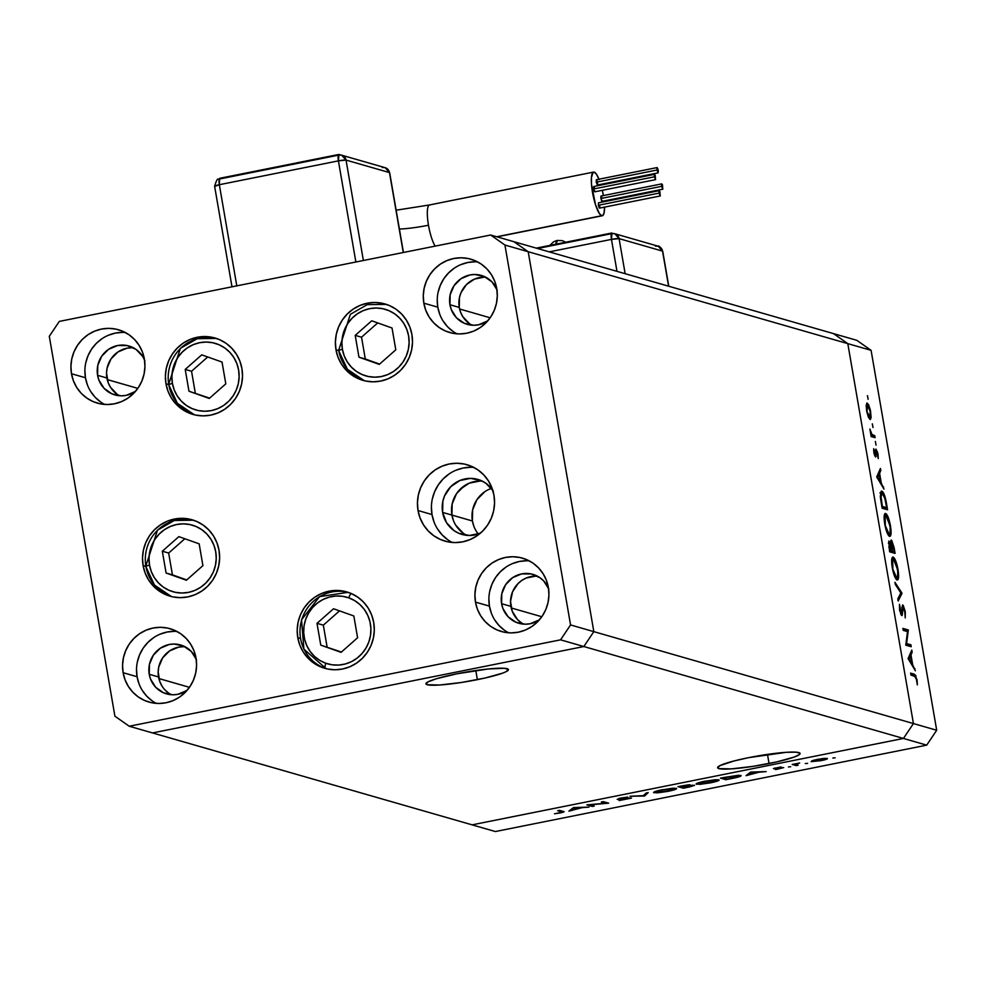 <?xml version="1.0" encoding="UTF-8"?>
<svg xmlns="http://www.w3.org/2000/svg" width="986" height="986" viewBox="0 0 986 986"><rect width="100%" height="100%" fill="white"/><g stroke="black" fill="none" stroke-linecap="round" stroke-linejoin="round"><path stroke-width="1.48" d="M158.869 678.528L189.448 687.328L158.869 678.528M511.216 607.955L541.807 616.743L511.216 607.955M459.587 308.988L490.165 317.788L459.587 308.988M107.227 379.573L137.806 388.373L107.227 379.573M489.672 489.081L491.41 488.415A28.631 27.694 -74 0 0 472.417 520.978L451.933 515.086L452.167 503.945L456.518 493.666L464.332 485.815L469.188 483.189L479.862 481.057L469.188 483.189L460.055 489.352L456.518 493.666L452.167 503.945L451.933 515.086A28.631 27.694 -74 0 0 466.822 535.361A28.631 27.694 106 0 1 451.933 515.086L472.417 520.978A28.631 27.694 -74 0 0 478.296 534.018L476.349 531.281M477.384 679.65A41.856 4.757 -9.8 0 1 425.927 683.84A41.856 4.757 -9.8 0 1 456.974 673.783L436.478 678.725L428.269 681.745L425.977 684.001L427.209 684.728L439.608 685.011L461.312 682.497L484.989 678.035L502.663 673.13L506.089 671.688L508.382 669.432L504.388 668.286L488.23 668.976L456.974 673.783A41.856 4.757 -9.8 0 1 508.431 669.593A41.856 4.757 -9.8 0 1 477.384 679.65L475.807 670.529L477.384 679.65M769.055 763.534A41.856 4.757 -9.8 0 1 717.598 767.724A41.856 4.757 -9.8 0 1 748.645 757.655L734.126 760.945L719.94 765.629L717.66 767.872L718.88 768.599L731.292 768.883L752.984 766.368L776.66 761.919L794.334 757.014L799.695 754.327L800.053 753.316L796.072 752.17L786.421 752.306L748.645 757.655A41.856 4.757 -9.8 0 1 800.102 753.477A41.856 4.757 -9.8 0 1 769.055 763.534L767.49 754.401L769.055 763.534M472.097 824.851L152.497 732.931L583.835 646.533L903.435 738.452L472.097 824.851L495.366 831.543L926.704 745.145L903.435 738.452L472.097 824.851L152.497 732.931L583.835 646.533L152.497 732.931L129.228 726.238L560.553 639.84L570.561 624.951L504.931 245.033L490.634 235.013L59.296 321.411L49.3 336.3L114.918 716.218L129.228 726.238L114.918 716.218L49.3 336.3L59.296 321.411L490.634 235.013L513.903 241.706L528.2 251.726L593.831 631.644L583.835 646.533L903.435 738.452L913.43 723.564L903.435 738.452L472.097 824.851L903.435 738.452L926.704 745.145L495.366 831.543L472.097 824.851M451.933 515.086L453.4 520.448L451.933 515.086A28.631 27.694 106 0 1 482.4 481.18A28.631 27.694 -74 0 0 451.933 515.086L442.628 512.412L451.933 515.086M455.865 525.39L463.358 533.303L455.865 525.39M833.503 333.613L847.8 343.633L913.43 723.564L593.831 631.644L583.835 646.533L593.831 631.644L913.43 723.564L847.8 343.633L528.2 251.726L593.831 631.644L528.2 251.726L847.8 343.633L833.503 333.613L513.903 241.706L528.2 251.726L513.903 241.706L490.634 235.013L504.931 245.033L528.2 251.726L513.903 241.706L856.772 340.306L871.082 350.326L847.8 343.633L913.43 723.564L936.7 730.256L871.082 350.326L936.7 730.256L926.704 745.145L936.7 730.256L913.43 723.564L903.435 738.452L913.43 723.564L847.8 343.633L871.082 350.326L856.772 340.306L833.503 333.613L847.8 343.633L833.503 333.613M484.816 491.706L476.99 499.557L472.639 509.836L472.417 520.978L473.884 526.339M906.615 643.55L910.879 644.782L911.212 646.73L905.789 645.177L907.502 631.595L903.225 630.362L902.893 628.402L908.316 629.968L906.615 643.55L908.316 629.968L902.893 628.402L903.225 630.362L907.502 631.595L905.789 645.177L911.212 646.73L910.879 644.782L907.909 645.781L910.879 644.782L906.615 643.55M902.745 604.997L901.389 613.637L900.575 613.797L901.389 613.637L899.639 610.334L899.466 604.319L899.552 609.853L901.746 615.597L902.363 614.611L901.068 614.87L902.363 614.611L902.486 611.258L901.87 611.382L902.671 607.573L901.919 607.721L903.077 606.945L904.729 611.48L905.247 617.926L905.284 611.64L903.225 605.392L905.284 611.64L905.247 617.926L904.729 611.48L903.324 607.142L902.054 615.51L899.75 610.889L899.466 604.319L901.389 613.637L902.584 604.997M901.943 593.079L898.16 601.016L897.802 598.921L900.822 592.882L895.288 584.39L894.931 582.295L901.943 593.079L894.931 582.295L895.288 584.39L900.822 592.882L897.802 598.921L898.16 601.016L901.993 593.362L900.428 593.671L901.943 593.079M893.143 557.078L892.466 557.213L893.143 557.078C891.492 557.213 891.208 560.8 892.305 567.862C893.673 574.863 895.288 578.918 897.137 580.002C898.751 579.842 899.035 576.28 897.975 569.329L898.086 579.472L896.545 579.645L894.536 576.181L891.825 564.522L891.689 559.863L892.613 557.115L895.411 560.159L897.975 569.329C896.607 562.279 895.005 558.199 893.143 557.078L892.786 557.065M885.613 513.484L884.935 513.62L885.613 513.484C883.961 513.62 883.678 517.206 884.775 524.256C886.143 531.269 887.757 535.312 889.606 536.409C891.221 536.236 891.504 532.674 890.444 525.723L890.555 535.879L889.015 536.039L887.006 532.576L884.294 520.916L884.159 516.27L885.083 513.521L886.525 514.174L887.881 516.565L890.444 525.723C889.076 518.685 887.474 514.606 885.613 513.484L885.255 513.46M883.986 489.118L876.727 476.928L880.424 468.436L880.781 470.556L879.598 473.28L881.311 483.165L883.986 489.118L881.311 483.165L879.598 473.28L880.781 470.556L880.424 468.436L876.727 476.928L883.986 489.118M867.483 395.657L868.111 399.293L867.421 395.657M870.096 419.518L870.712 411.852L866.768 403.126L866.608 410.669L868.309 416.93L870.096 419.518L868.309 416.93L866.756 411.519L866.164 405.369L867.064 403.003L868.629 404.728L870.404 410.225L871.131 417.534L870.342 419.531M872.363 423.881L872.992 427.517L872.302 423.881M874.767 435.738L875.112 437.685L871.143 436.551L869.898 429.021L871.834 434.382L874.767 435.738L872.018 434.604L869.898 429.021L871.143 436.551L875.112 437.685L874.767 435.738L871.735 436.342L874.767 435.738M875.395 441.494L876.024 445.13L875.334 441.494M875.593 456.949L874.003 453.437L873.707 448.704L875.124 454.916L875.765 449.209L877.626 452.303L878.255 458.515L876.418 451.083L875.593 456.949L876.418 451.083L878.255 458.515L878.008 454.115L876.061 449.123L875.235 454.99L873.707 448.704L873.855 452.623L875.593 456.949L876.073 456.395L875.149 456.58L876.073 456.395M881.829 491.151L880.375 496.969L882.137 508.234L887.56 509.799L886.402 503.033C885.169 496.02 883.641 492.063 881.829 491.151L881.053 491.299L883.025 492.162L884.972 496.574L887.56 509.799L882.137 508.234L880.313 496.229L881.41 491.114M891.332 540.094L890.666 543.89L888.768 541.104L889.668 551.827L895.091 553.392L894.08 547.501L895.091 553.392L889.668 551.827L888.793 541.08L890.666 543.89L890.765 540.525L891.677 540.316L894.08 547.501L891.147 540.082M915.365 670.776L908.106 658.586L911.791 650.094L912.161 652.214L910.978 654.938L912.691 664.823L915.365 670.776L912.691 664.823L910.978 654.938L912.161 652.214L911.791 650.094L908.106 658.586L915.365 670.776M916.487 679.539L915.513 676.679L910.953 675.077L910.608 673.118L915.698 675.262L917.337 684.888L917.066 679.81L914.281 674.178L910.608 673.118L910.953 675.077L914.564 676.113L916.487 679.539M589.948 804.835L594.213 806.067L592.303 806.449L586.88 804.884L605.601 803.22L601.324 801.988L603.235 801.606L608.658 803.171L589.948 804.835L608.658 803.171L603.235 801.606L601.324 801.988L605.601 803.22L586.88 804.884L592.303 806.449L594.213 806.067L589.948 804.835M619.06 798.98L627.725 797.082L617.174 799.363L629.401 798.364L619.06 800.57L631.496 798.093L619.06 800.57L629.512 798.438L617.47 799.412L620.169 798.155L627.725 797.082L619.06 798.98L631.323 797.982L618.888 798.463M644.647 795.961L629.943 796.257L643.353 795.653L646.163 793.003L648.209 792.596L644.647 795.961L648.209 792.596L646.163 793.003L643.353 795.653L629.943 796.257L644.376 796.022L644.425 794.654L644.647 795.961M667.99 791.351L657.403 792.867L653.57 792.485L659.979 790.193L672.809 788.208L676.569 788.775L667.99 791.351C674.658 789.946 677.419 788.923 676.273 788.295L662.111 789.749C655.505 791.154 652.781 792.165 653.952 792.781L653.841 792.165L653.952 792.781L667.99 791.351M710.512 782.835L699.937 784.351L696.091 783.969L702.513 781.676L715.343 779.692L719.102 780.259L710.512 782.835C717.179 781.417 719.94 780.407 718.806 779.778L704.633 781.232C698.026 782.637 695.303 783.648 696.473 784.264L696.362 783.636L696.473 784.264L710.512 782.835M746.057 775.649L750.703 772.063L766.221 771.607L759.269 772.149L746.057 775.649L759.269 772.149L766.221 771.607L750.703 772.063L746.057 775.649M835.13 757.84L832.85 758.037L835.13 757.84M811.145 761.648L814.042 760.144L822.94 758.517L827.39 758.493L824.814 759.799L811.145 761.648L821.227 760.625C826.034 759.614 828.03 758.875 827.217 758.431L817.123 759.442L811.145 761.648L811.86 760.822M807.596 763.361L805.315 763.546L807.596 763.361M798.118 765.222L796.207 765.604L792.239 764.458L799.671 763.004L795.788 764.298L798.118 765.222L795.764 764.372L799.671 763.004L792.239 764.458L796.207 765.604L796.035 764.581L796.207 765.604L798.118 765.222M790.698 766.738L788.418 766.935L790.698 766.738M781.799 767.971L775.304 769.561L783.685 767.589L775.477 768.279L781.011 766.948L773.431 768.562L781.011 766.948L775.477 768.279L783.685 767.589L776.426 769.45L781.799 767.971L773.591 768.673L781.799 767.601M740.683 775.44L738.366 777.03L725.881 779.692L720.446 778.127L739.167 775.255L720.446 778.127L725.881 779.692L732.475 778.373C739.29 776.993 742.027 776.019 740.683 775.44L741.115 775.711M689.103 787.062L683.36 788.208L677.924 786.643L689.732 784.782L690.336 785.066L688.869 785.669L694.551 785.374L689.103 787.062L694.354 785.25L688.869 785.669L690.175 784.844L677.924 786.643L683.36 788.208L683.187 787.222L683.36 788.208L689.103 787.062M568.86 811.145L573.519 807.559L589.036 807.103L582.073 807.645L568.86 811.145L582.073 807.645L589.036 807.103L573.519 807.559L568.86 811.145M561.317 811.761L559.777 812.76L561.872 811.983L557.706 810.726L559.617 810.344L563.881 811.909L554.477 813.783L560.233 812.945C563.93 812.107 564.953 811.601 563.277 811.404L557.706 810.726L561.317 811.761L561.145 810.788L561.921 812.045L561.737 810.96M813.056 761.266L821.905 760.243L825.319 758.813L820.734 760.489L813.056 761.266L817.567 759.356L825.233 758.333L825.516 758.949L825.418 758.333M774.786 767.971L774.91 768.71L774.786 767.971M749.446 773.036L749.631 774.084L749.446 773.036M747.955 774.183L748.14 775.23L747.955 774.183M751.887 772.346L757.704 772.198L750.112 773.714L749.927 772.667L750.112 773.714L751.825 771.989L750.112 773.714L757.704 772.198L751.887 772.346M725.708 778.706L725.881 779.692L725.708 778.706M738.773 775.822L722.911 777.905L727.237 779.15L722.874 777.646L738.674 775.255L739.106 776.031L735.618 777.399L727.237 779.15L737.516 776.882L739.118 776.056L738.97 775.255M716.896 780.16L704.842 781.454L698.384 783.882C697.509 783.365 699.813 782.527 705.286 781.368L716.896 780.16C717.771 780.69 715.429 781.528 709.883 782.687L698.384 783.882L697.94 782.933M688.721 784.794L688.869 785.669L688.721 784.794M688.277 785.238L680.389 786.421L682.127 786.927L688.277 785.238L682.127 786.927L680.34 786.162L688.302 784.831M692.443 785.632L683.902 786.569L692.369 785.226L684.703 787.666L682.645 786.828L684.703 787.666L691.889 786.076L692.468 785.213M674.362 788.677L662.765 789.885L655.85 792.399C654.987 791.881 657.28 791.043 662.765 789.885L674.362 788.677C675.237 789.207 672.908 790.045 667.362 791.203L655.85 792.399L655.419 791.45M592.142 805.463L592.303 806.449L592.142 805.463M605.429 802.234L605.601 803.22L605.429 802.234M572.262 808.532L572.435 809.58L572.262 808.532M570.758 809.679L570.943 810.726L570.758 809.679M574.69 807.842L580.52 807.682L572.915 809.21L572.73 808.163L572.915 809.21L574.628 807.485L572.915 809.21L580.52 807.682L574.69 807.842M563.992 811.761L563.277 811.404M825.319 758.813L818.22 759.466L812.858 761.155L812.735 760.514M698.384 783.882L712.471 782.132L716.649 780.85L717.068 779.63M655.85 792.399L669.938 790.649L674.116 789.367L674.547 788.147M867.088 410.817L867.581 404.987L870.219 411.717L869.763 417.559L868.691 417.781L869.763 417.559L866.645 410.903L870.046 417.534L870.416 412.937L869.011 407.119L867.914 405.184L867.064 405.271L867.088 410.817M868.703 417.817L869.763 417.559M871.377 434.74L872.018 434.604L871.377 434.74M871.02 435.837L873.436 435.344L871.02 435.837M871.069 436.157L871.797 436.736L871.069 436.157M873.633 450.257L874.286 450.134L873.633 450.257M874.471 455.138L875.297 454.99M879.376 470.84L880.781 470.556L879.376 470.84M878.193 473.563L879.598 473.28L878.193 473.563M880.486 483.325L881.311 483.165L880.486 483.325M882.79 487.146L883.616 486.973L882.79 487.146M877.811 477.397L879.229 474.155L877.811 474.439L879.229 474.155L880.572 481.944L879.746 482.105L880.572 481.944L877.811 477.397L876.985 477.557L877.811 477.397L880.572 481.944L879.229 474.155L877.811 477.397M884.146 508.184L884.257 508.838L884.146 508.184M880.646 493.875L879.98 492.778M883.629 508.283L882.063 507.839L886.673 507.679L881.841 506.533L880.523 498.361L882.162 493.099L885.021 498.904L886.673 507.679L883.629 508.283M880.338 493.382L882.162 493.099L880.954 495.896L882.347 506.434L886.673 507.679L884.701 497.696L882.162 493.099M885.305 524.33C884.43 518.599 884.639 515.629 885.958 515.444L889.902 525.649C890.777 531.318 890.568 534.264 889.261 534.449L888.016 534.695L889.261 534.449L884.799 524.429L887.967 533.032L889.15 534.412L890.025 534.005L890.185 527.461L888.09 518.71L886.439 515.74L885.182 515.888L885.305 524.33M884.22 515.715L885.958 515.444M888.053 534.769L889.261 534.449M891.677 551.778L891.788 552.443L891.677 551.778M891.159 551.889L889.594 551.433L894.203 551.273L891.159 551.889M888.386 543.175L889.323 542.99L889.877 550.028L888.916 547.476L889.421 543.003L891.627 550.533L889.508 550.952L891.627 550.533L889.372 550.139L891.627 550.533L889.421 543.003M889.236 543.039L888.386 543.212M891.467 542.09L890.58 542.263L891.566 542.041L892.182 550.693L891.443 549.498L891.319 545.332L890.629 545.48L891.319 545.332L891.664 542.053L894.203 551.273L889.557 551.223L894.203 551.273L891.664 542.053M892.835 567.924C891.96 562.193 892.17 559.235 893.489 559.037L897.433 569.242C898.308 574.924 898.098 577.858 896.792 578.055L895.547 578.301L896.792 578.055L892.33 568.022L895.498 576.637L896.681 578.006L897.556 577.599L897.716 571.054L895.621 562.303L893.969 559.333L892.712 559.493L892.835 567.924M891.751 559.308L893.489 559.037M895.584 578.363L896.792 578.055M902.905 606.982L901.956 607.166M902.671 607.573L903.077 606.945M901.746 615.597L902.363 614.611M900.588 613.822L901.389 613.637M903.164 629.968L908.316 629.968L905.345 630.978L903.164 629.968M905.456 631.003L908.402 630.411L905.456 631.003M905.715 644.782L907.847 645.386L905.715 644.782M910.744 652.498L912.161 652.214L910.744 652.498M909.56 655.222L910.978 654.938L909.56 655.222M911.865 664.983L912.691 664.823L911.865 664.983M914.17 668.804L914.996 668.631L914.17 668.804M909.191 659.055L910.596 655.813L909.191 656.097L910.596 655.813L911.951 663.603L911.126 663.763L911.951 663.603L909.191 659.055L908.365 659.215L909.191 659.055L911.951 663.603L910.596 655.813L909.191 659.055M912.457 675.57L910.879 674.683L914.281 674.178L911.249 674.781L912.407 675.496M396.15 210.203L429.539 204.952A22.271 5.053 78.7 0 0 428.479 225.227A22.271 5.053 78.7 0 0 435.171 246.118A22.271 5.053 -101.3 0 1 428.479 225.227A28.631 3.254 -9.8 0 1 399.392 229.035A28.631 3.254 170.2 0 0 428.479 225.227A22.271 5.053 -101.3 0 1 429.477 204.965A22.271 5.053 -101.3 0 1 430.142 204.989M657.095 167.571L596.345 179.735L596.21 182.2L656.972 170.036L657.095 167.571L658.291 170.405L658.155 172.87L656.972 170.036L596.21 182.2L596.419 179.735M654.531 174.337L593.782 186.502L593.658 188.967L654.408 176.802L654.531 174.337L655.604 179.637L654.408 176.802L593.658 188.967L593.646 186.637L594.459 187.414M659.227 190.655L598.477 202.82L598.342 205.285L659.092 193.108L659.227 190.655L660.287 195.955L659.092 193.108L598.342 205.285L598.551 202.82M661.779 183.877L601.029 196.054L600.905 198.506L661.655 186.342L661.779 183.877L662.838 189.189L661.655 186.342L600.905 198.506L600.881 196.177L601.707 196.966M599.118 179.625L596.542 174.386L594.176 172.131L593.19 172.242L591.44 177.406L591.477 184.148L595.519 204.743L599.34 213.469L601.707 215.724L496.71 236.763L602.692 215.614L604.085 212.927L604.541 207.122A22.271 5.053 -101.3 0 1 602.31 215.761A22.271 5.053 -101.3 0 1 601.707 215.724A22.271 5.053 -101.3 0 1 592.734 193.638A22.271 5.053 -101.3 0 1 593.56 172.094A22.271 5.053 -101.3 0 1 594.176 172.131A22.271 5.053 -101.3 0 1 598.958 179.218M600.757 184.37A22.271 5.053 -101.3 0 1 600.967 185.072L600.757 184.37M602.323 190.31A22.271 5.053 -101.3 0 1 603.383 195.573L602.323 190.31M604.147 200.947A22.271 5.053 -101.3 0 1 604.221 201.662L604.147 200.947M595.1 191.161L594.484 191.53L593.658 188.967L594.841 191.814L655.604 179.637M602.347 200.713L601.731 201.07L600.905 198.506L602.089 201.354L662.838 189.189M599.661 205.655L599.784 206.653M599.796 207.479L599.168 207.849L598.342 205.285L599.537 208.12L660.287 195.955M597.528 182.583L597.664 184.394M597.553 184.912L596.21 182.2L597.405 185.035L658.155 172.87M596.703 180.019L597.306 181.547M338.555 155.147L219.816 178.934A6.36 1.442 78.7 0 0 219.644 178.922A6.36 1.442 78.7 0 0 219.336 184.715L236.8 285.854L219.336 184.715L338.408 160.866L355.872 262.005L338.408 160.866L346.037 160.089L363.378 260.501L346.037 160.089L389.47 172.587L346.037 160.089A6.36 0.727 170.2 0 0 338.408 160.866A6.36 1.442 -101.3 0 1 338.716 155.073A6.36 1.442 -101.3 0 1 338.888 155.085A6.36 6.15 106 0 1 346.037 160.089L341.723 155.196L338.716 155.073L341.723 155.196L385.156 167.694A6.36 6.15 106 0 1 389.47 172.587L403.274 252.502L389.47 172.587A6.36 6.15 -74 0 0 385.156 167.694A6.36 6.15 106 0 0 382.321 167.571M661.655 186.342L662.765 189.176L662.456 184.789L661.643 184.012L661.655 186.342M659.092 193.108L660.213 195.943L659.893 191.567L659.079 190.779L659.092 193.108M654.408 176.802L655.53 179.637L655.209 175.249L654.396 174.473L654.408 176.802M656.972 170.036L658.081 172.87L657.773 168.483L656.947 167.706L656.972 170.036M389.532 172.907A6.36 0.727 170.2 0 0 389.667 172.723A6.36 0.727 170.2 0 0 389.47 172.587A6.36 0.727 -9.8 0 1 389.667 172.723L403.447 252.478M338.888 155.085L338.408 160.866L219.336 184.715A6.36 0.727 170.2 0 0 214.615 186.243L231.993 286.815M214.763 186.046L214.615 186.243C218.276 174.066 218.559 181.523 219.644 178.922L219.336 184.715L214.812 186.379M219.705 178.306L338.777 154.457L340.589 154.975L338.777 154.457L219.705 178.306M557.423 240.473L555.993 244.171A11.265 2.551 -101.3 0 1 557.115 240.448A11.265 2.551 -101.3 0 1 557.423 240.473M611.936 233.608A6.36 6.15 106 0 1 619.085 238.624L614.771 233.719L611.936 233.608L611.468 239.388L619.085 238.624L625.149 273.689L619.085 238.624A6.36 0.727 170.2 0 0 611.468 239.388L549.227 251.861L611.468 239.388L616.977 271.347L611.468 239.388A6.36 1.442 -101.3 0 1 611.764 233.596A6.36 1.442 -101.3 0 1 611.936 233.608L537.481 248.484M619.085 238.624L662.53 251.11L668.594 286.186L662.728 251.245A6.36 0.727 170.2 0 0 662.53 251.11A6.36 6.15 -74 0 0 658.217 246.217L662.53 251.11L619.085 238.624M611.603 233.67L537.567 248.509M662.592 251.442A6.36 0.727 170.2 0 0 662.728 251.245L668.767 286.236M655.382 246.106L658.217 246.217C658.821 245.452 660.324 247.141 662.728 251.245M611.936 233.571L613.637 233.509L611.936 233.571M536.248 248.127L611.838 232.992L536.248 248.127M342.389 349.229A34.67 33.536 106 0 1 369.639 308.655A34.67 33.536 106 0 1 408.611 335.967L409.116 342.709L408.327 349.463L406.281 355.934L403.052 361.911L398.763 367.137L393.587 371.414L387.708 374.594L381.36 376.541L374.791 377.182L368.246 376.492L361.985 374.507L356.229 371.291L351.226 366.965L347.158 361.714L344.176 355.724L342.389 349.229L341.883 342.475L342.672 335.733L344.718 329.25L347.947 323.285L352.224 318.059L357.413 313.77L363.292 310.602L369.639 308.655L376.208 308.014L382.753 308.692L389.014 310.689L394.77 313.905L399.774 318.219L403.841 323.482L406.824 329.472L408.611 335.967A34.67 33.536 106 0 1 381.36 376.541A34.67 33.536 106 0 1 342.389 349.229L338.617 350.437L342.389 349.229M386.327 304.366L367.162 304.662L350.375 314.324L338.617 350.449L347.368 369.257L364.364 380.732A39.76 38.454 106 0 1 338.765 350.56L338.765 350.56A39.76 38.454 -74 0 0 351.768 373.62M355.206 335.388L358.966 357.178L379.265 364.389L395.793 349.808L392.034 328.005L371.734 320.795L355.206 335.388L361.529 337.2L365.301 359.003L379.61 364.093L358.966 357.178L365.301 359.003L361.529 337.2L355.206 335.388L371.734 320.795L392.034 328.005L395.793 349.808L379.265 364.389L358.966 357.178L355.206 335.388M377.712 322.927L361.529 337.2L377.712 322.927M168.779 384.614A39.76 38.454 106 0 1 216.328 338.42L197.175 338.716L180.376 348.366L168.618 384.503L177.369 403.299L194.365 414.786A39.76 38.454 106 0 1 168.779 384.614L172.39 383.283A34.67 33.536 106 0 1 199.64 342.697A34.67 33.536 106 0 1 238.612 370.009L239.117 376.763L238.341 383.505L236.295 389.988L233.066 395.953L228.777 401.191L223.588 405.468L217.709 408.648L211.374 410.595L204.792 411.236L198.248 410.546L191.987 408.549L186.243 405.332L181.227 401.019L177.16 395.768L174.177 389.778L172.39 383.283L171.884 376.529L172.673 369.787L174.719 363.304L177.948 357.339L182.237 352.113L187.414 347.824L193.293 344.644L199.64 342.697L206.21 342.056L212.754 342.746L219.028 344.743L224.771 347.959L229.775 352.273L233.855 357.524L236.837 363.514L238.612 370.009A34.67 33.536 106 0 1 211.374 410.595A34.67 33.536 106 0 1 172.39 383.283L168.779 384.614A39.76 38.454 -74 0 0 181.769 407.674M225.806 383.862L222.035 362.059L201.736 354.849L185.208 369.43L188.979 391.232L209.266 398.443L225.806 383.862L209.266 398.443L188.979 391.232L209.611 398.134L188.979 391.232L185.208 369.43L191.543 371.254L195.302 393.057L191.543 371.254L185.208 369.43L201.736 354.849L222.035 362.059L225.806 383.862M207.726 356.969L191.543 371.254L207.726 356.969M149.515 565.064A34.67 33.536 106 0 1 176.765 524.49A34.67 33.536 106 0 1 215.737 551.803L216.242 558.557L215.453 565.298L213.407 571.781L210.178 577.747L205.889 582.972L200.713 587.249L194.834 590.429L188.486 592.376L181.917 593.017L175.372 592.327L169.099 590.343L163.356 587.126L158.352 582.8L154.272 577.549L151.289 571.56L149.515 565.064L149.009 558.31L149.786 551.568L151.832 545.085L155.061 539.12L159.35 533.894L164.539 529.605L170.418 526.438L176.765 524.49L183.334 523.849L189.879 524.54L196.14 526.524L201.883 529.741L206.9 534.055L210.967 539.317L213.95 545.307L215.737 551.803A34.67 33.536 106 0 1 188.486 592.376A34.67 33.536 106 0 1 149.515 565.064L145.743 566.284L149.515 565.064M145.891 566.395L145.891 566.395A39.76 38.454 106 0 1 193.453 520.201L174.288 520.497L157.501 530.16L145.743 566.284L154.482 585.092L171.478 596.567A39.76 38.454 106 0 1 145.891 566.395A39.76 38.454 -74 0 0 158.894 589.455M162.32 551.223L166.092 573.026L186.391 580.236L202.919 565.644L199.16 543.841L178.86 536.63L162.32 551.223L168.655 553.047L172.427 574.838L186.736 579.928L166.092 573.026L172.427 574.838L168.655 553.047L162.32 551.223L178.86 536.63L199.16 543.841L202.919 565.644L186.391 580.236L166.092 573.026L162.32 551.223M184.838 538.763L168.655 553.047L184.838 538.763M351.25 593.51L357.844 597.196L363.587 602.15L368.259 608.177L371.673 615.054L373.719 622.499A39.76 38.454 106 0 1 324.764 668.311A39.76 38.454 106 0 1 297.784 637.708L297.193 629.968L298.092 622.24L300.447 614.796L304.144 607.955L309.062 601.965L315.002 597.048L321.744 593.412L329.028 591.181L336.559 590.441L344.065 591.23L351.25 593.51A5.09 1.294 109.6 0 0 348.773 597.836A34.67 33.536 106 0 1 368.9 641.775A34.67 33.536 106 0 1 325.824 663.258L319.883 660.447L314.596 656.479L310.196 651.512L306.831 645.744L304.649 639.384L303.713 632.692L304.058 625.925L305.697 619.319L308.544 613.156L312.488 607.659L317.393 603.038L323.063 599.476L329.287 597.109L335.807 596.037L342.389 596.271L348.773 597.836L354.726 600.659L360.001 604.628L364.401 609.595L367.766 615.363L369.96 621.71L370.896 628.402L370.539 635.181L368.9 641.775L366.052 647.95L362.108 653.447L357.203 658.056L351.534 661.618L345.31 663.985L338.79 665.069L332.208 664.823L325.824 663.258A5.09 1.294 109.6 0 0 325.355 668.409A5.09 1.294 -70.4 0 1 325.824 663.258A34.67 33.536 106 0 1 305.697 619.319A34.67 33.536 106 0 1 348.773 597.836A5.09 1.294 -70.4 0 1 350.437 594.398M325.38 668.422A39.76 38.454 106 0 1 301.704 619.861A39.76 38.454 106 0 1 348.12 592.327L319.587 596.616L301.543 619.824L303.885 649.133L326.156 668.693A39.76 38.454 106 0 1 325.38 668.422M320.77 645.14L341.07 652.35L357.598 637.757L353.826 615.967L333.539 608.756L316.999 623.337L320.77 645.14L341.415 652.042L320.77 645.14L316.999 623.337L333.539 608.756L353.826 615.967L357.598 637.757L341.07 652.35L320.77 645.14M339.517 610.876L323.334 625.161L316.999 623.337L323.334 625.161L327.093 646.964L323.334 625.161L339.517 610.876M492.729 490.178A28.631 27.694 106 0 0 477.877 479.418A28.631 27.694 106 0 0 442.628 512.412L446.559 522.716L454.053 530.628L458.798 533.278L469.373 535.484L480.355 533.216A28.631 27.694 106 0 1 462.052 534.449A28.631 27.694 106 0 1 442.628 512.412L442.85 501.27L444.538 495.921L450.75 486.677L459.883 480.515L470.544 478.37L481.131 480.589L485.864 483.239L493.37 491.151M241.927 368.591A39.76 38.454 106 0 1 192.96 414.416A39.76 38.454 106 0 1 165.981 383.8L168.631 384.565L165.981 383.8L165.401 376.06L166.301 368.333L168.643 360.901L172.353 354.048L177.27 348.058L183.211 343.153L189.953 339.504L197.225 337.274L204.768 336.534L212.273 337.323L219.459 339.603L226.053 343.301L231.784 348.255L236.455 354.282L239.881 361.147L241.927 368.591L242.507 376.332L241.607 384.072L239.265 391.504L235.555 398.344L230.638 404.346L224.697 409.252L217.955 412.9L210.671 415.131L203.141 415.858L195.635 415.069L188.449 412.789L181.855 409.104L176.124 404.149L171.453 398.122L168.027 391.257L165.981 383.8A39.76 38.454 106 0 1 214.948 337.988A39.76 38.454 106 0 1 241.927 368.591M411.914 334.55A39.76 38.454 106 0 1 362.959 380.362A39.76 38.454 106 0 1 335.98 349.759L338.629 350.511L335.98 349.759L335.4 342.019L336.3 334.279L338.642 326.847L342.339 320.006L347.257 314.004L353.21 309.099L359.952 305.45L367.223 303.22L374.766 302.492L382.26 303.281L389.458 305.561L396.039 309.247L401.783 314.201L406.454 320.228L409.88 327.093L411.914 334.55L412.493 342.29L411.606 350.018L409.252 357.45L405.554 364.302L400.636 370.292L394.696 375.198L387.954 378.846L380.67 381.077L373.139 381.816L365.633 381.027L358.448 378.735L351.854 375.05L346.111 370.095L341.439 364.068L338.025 357.203L335.98 349.759A39.76 38.454 106 0 1 384.934 303.934A39.76 38.454 106 0 1 411.914 334.55M473.773 467.401A39.76 38.454 -74 0 0 431.991 514.544L418.027 510.526A39.76 38.454 106 0 1 466.982 464.702A39.76 38.454 106 0 1 493.974 495.317L494.553 503.057L493.653 510.785L491.299 518.217L487.602 525.07L482.684 531.06L476.743 535.965L470.002 539.613L462.717 541.844L455.187 542.583L447.681 541.795L440.495 539.515L433.902 535.817L428.158 530.862L423.487 524.835L420.073 517.97L418.027 510.526L417.448 502.786L418.347 495.046L420.689 487.614L424.399 480.774L429.317 474.771L435.257 469.866L441.999 466.218L449.271 463.987L456.814 463.26L464.32 464.049L471.505 466.329L478.099 470.014L483.83 474.969L488.501 480.995L491.928 487.86L493.974 495.317A39.76 38.454 106 0 1 445.006 541.129A39.76 38.454 106 0 1 418.027 510.526L431.991 514.544A39.76 38.454 -74 0 0 452.192 542.448M297.784 637.708L300.422 638.472L297.784 637.708A39.76 38.454 106 0 1 346.739 591.896A39.76 38.454 106 0 1 373.719 622.499L374.298 630.239L373.398 637.979L371.056 645.411L367.347 652.251L362.429 658.241L356.488 663.159L349.747 666.795L342.475 669.026L334.932 669.765L327.426 668.976L320.24 666.696L313.659 663.011L307.915 658.056L303.244 652.029L299.818 645.152L297.784 637.708M219.04 550.385A39.76 38.454 106 0 1 170.085 596.197A39.76 38.454 106 0 1 143.106 565.594L145.755 566.358L143.106 565.594L142.514 557.854L143.414 550.114L145.768 542.682L149.465 535.842L154.383 529.852L160.324 524.934L167.065 521.286L174.349 519.055L181.88 518.328L189.386 519.117L196.571 521.397L203.165 525.082L208.909 530.037L213.58 536.064L216.994 542.929L219.04 550.385L219.619 558.125L218.719 565.853L216.378 573.285L212.68 580.138L207.763 586.128L201.81 591.045L195.068 594.681L187.796 596.912L180.253 597.652L172.747 596.863L165.562 594.583L158.98 590.885L153.237 585.943L148.566 579.916L145.139 573.039L143.106 565.594A39.76 38.454 106 0 1 192.06 519.77A39.76 38.454 106 0 1 219.04 550.385M84.882 370.317L85.449 377.749L71.485 373.743A38.171 36.926 106 0 1 118.48 329.755A38.171 36.926 106 0 1 144.387 359.138L144.942 366.57L144.079 373.99L141.824 381.126L138.274 387.695L133.554 393.451L127.847 398.171L121.377 401.659L114.388 403.804L107.154 404.519L99.943 403.755L93.041 401.561L86.719 398.024L81.209 393.266L76.723 387.486L73.445 380.892L71.485 373.743L70.918 366.311L71.781 358.879L74.036 351.743L77.598 345.174L82.319 339.418L88.013 334.71L94.483 331.21L101.472 329.065L108.706 328.363L115.917 329.114L122.819 331.308L129.141 334.846L134.651 339.603L139.137 345.396L142.428 351.99L144.387 359.138A38.171 36.926 106 0 1 97.38 403.126A38.171 36.926 106 0 1 71.485 373.743L85.449 377.749A38.171 36.926 -74 0 0 104.565 404.408M529.248 560.861A38.171 36.926 -74 0 0 489.438 606.131L475.474 602.113A38.171 36.926 106 0 1 522.481 558.138A38.171 36.926 106 0 1 548.376 587.508L548.931 594.94L548.068 602.372L545.825 609.508L542.263 616.077L537.543 621.833L531.836 626.541L525.365 630.042L518.377 632.186L511.142 632.889L503.945 632.137L497.043 629.943L490.72 626.406L485.211 621.648L480.724 615.856L477.434 609.262L475.474 602.113L474.919 594.681L475.782 587.262L478.037 580.125L481.587 573.556L486.308 567.8L492.014 563.08L498.485 559.592L505.473 557.447L512.708 556.745L519.918 557.497L526.807 559.691L533.13 563.228L538.652 567.985L543.126 573.766L546.417 580.36L548.376 587.508A38.171 36.926 106 0 1 501.381 631.496A38.171 36.926 106 0 1 475.474 602.113L489.438 606.131A38.171 36.926 -74 0 0 508.566 632.79M176.901 631.434A38.171 36.926 -74 0 0 137.079 676.716L123.114 672.698A38.171 36.926 106 0 1 170.122 628.711A38.171 36.926 106 0 1 196.017 658.093L196.584 665.525L195.721 672.945L193.466 680.081L189.904 686.65L185.183 692.406L179.477 697.127L173.006 700.627L166.03 702.759L158.795 703.474L151.585 702.71L144.683 700.516L138.36 696.979L132.851 692.221L128.365 686.441L125.074 679.847L123.114 672.698L122.56 665.267L123.423 657.835L125.678 650.698L129.228 644.129L133.948 638.373L139.655 633.665L146.125 630.165L153.113 628.02L160.348 627.318L167.558 628.07L174.448 630.264L180.783 633.801L186.292 638.558L190.779 644.351L194.057 650.945L196.017 658.093A38.171 36.926 106 0 1 149.022 702.081A38.171 36.926 106 0 1 123.114 672.698L137.079 676.716A38.171 36.926 -74 0 0 156.207 703.363M437.242 299.744L437.796 307.176L423.832 303.158A38.171 36.926 106 0 1 470.84 259.17A38.171 36.926 106 0 1 496.734 288.553L497.301 295.985L496.439 303.417L494.183 310.553L490.621 317.122L485.901 322.878L480.194 327.586L473.724 331.086L466.748 333.231L459.513 333.934L452.303 333.182L445.401 330.988L439.078 327.451L433.569 322.693L429.083 316.9L425.792 310.307L423.832 303.158L423.277 295.726L424.14 288.306L426.396 281.17L429.945 274.601L434.666 268.845L440.372 264.125L446.843 260.637L453.831 258.492L461.066 257.777L468.276 258.542L475.166 260.735L481.501 264.273L487.01 269.03L491.496 274.811L494.775 281.404L496.734 288.553A38.171 36.926 106 0 1 449.739 332.541A38.171 36.926 106 0 1 423.832 303.158L437.796 307.176A38.171 36.926 -74 0 0 456.925 333.835M485.802 277.239A25.451 24.613 -74 0 0 459.254 307.422L449.949 304.736L451.255 309.505L456.432 317.763L464.332 323.297L473.736 325.257L478.555 324.788L487.774 320.857A25.451 24.613 106 0 1 467.216 324.332A25.451 24.613 106 0 1 449.949 304.736L459.254 307.422A25.451 24.613 -74 0 0 472.011 325.195M185.085 646.767A25.451 24.613 -74 0 0 158.536 676.951L149.231 674.276L150.538 679.046L155.714 687.304L163.614 692.825L173.018 694.797L177.837 694.317L187.057 690.397A25.451 24.613 106 0 1 166.498 693.861A25.451 24.613 106 0 1 149.231 674.276L158.536 676.951A25.451 24.613 -74 0 0 171.293 694.723M537.444 576.194A25.451 24.613 -74 0 0 510.896 606.378L501.591 603.703L502.897 608.461L508.073 616.718L515.961 622.252L525.365 624.212L530.197 623.744L539.416 619.812A25.451 24.613 106 0 1 518.858 623.288A25.451 24.613 106 0 1 501.591 603.703L510.896 606.378A25.451 24.613 -74 0 0 523.652 624.15M133.443 347.811A25.451 24.613 -74 0 0 106.907 377.995L97.589 375.321L98.896 380.091L104.085 388.336L111.973 393.87L121.377 395.842L126.196 395.361L135.415 391.43A25.451 24.613 106 0 1 114.857 394.905A25.451 24.613 106 0 1 97.589 375.321L106.907 377.995A25.451 24.613 -74 0 0 119.651 395.768M144.893 360.814L142.699 356.427L136.031 349.389L127.219 345.568L117.593 345.544L108.62 349.303L101.669 356.279L97.799 365.412L97.589 375.321A25.451 24.613 106 0 1 128.932 346A25.451 24.613 106 0 1 144.498 359.865M548.882 589.197L543.705 580.939L540.032 577.771L531.207 573.951L521.582 573.914L512.609 577.673L505.658 584.661L501.788 593.794L501.591 603.703A25.451 24.613 106 0 1 532.921 574.37A25.451 24.613 106 0 1 548.499 588.235M196.522 659.77L191.346 651.524L183.458 645.99L174.054 644.031L169.235 644.499L160.262 648.258L153.311 655.234L149.441 664.367L149.231 674.276A25.451 24.613 106 0 1 180.561 644.955A25.451 24.613 106 0 1 196.14 658.821M497.24 290.241L492.063 281.984L484.175 276.45L474.771 274.49L469.952 274.958L460.98 278.718L454.028 285.693L450.158 294.839L449.949 304.736A25.451 24.613 106 0 1 481.279 275.414A25.451 24.613 106 0 1 496.858 289.28M469.422 323.605L462.754 316.58L460.561 312.18L459.254 307.422L459.464 297.513L460.967 292.756L466.477 284.535L474.599 279.063L484.077 277.165M117.063 394.19L110.395 387.165L108.213 382.765L106.525 373.041L107.104 368.098L110.974 358.953L117.926 351.977L126.898 348.218L131.717 347.75M521.052 622.56L517.379 619.393L512.202 611.147L510.526 601.423L512.597 591.711L518.118 583.502L521.927 580.36L526.241 578.018L535.718 576.12M162.037 686.12L159.843 681.72L158.167 671.996L158.746 667.054L162.616 657.908L169.567 650.933L178.54 647.173L183.359 646.705M168.705 693.146L165.032 689.978M504.931 245.033L570.561 624.951L593.831 631.644L528.2 251.726L504.931 245.033M570.561 624.951L560.553 639.84L583.835 646.533L593.831 631.644L570.561 624.951M560.553 639.84L129.228 726.238L152.497 732.931L583.835 646.533L560.553 639.84M475.03 261.795L467.795 262.498L460.807 264.642M454.336 268.143L448.63 272.863L443.91 278.607L440.36 285.188L438.104 292.324M477.606 261.894A38.171 36.926 -74 0 0 437.796 307.176L439.756 314.324M443.047 320.918L447.533 326.711L453.042 331.456M174.312 631.336L167.078 632.038L160.089 634.183M153.619 637.683L147.912 642.391L143.192 648.147L139.642 654.716L137.387 661.852M136.524 669.284L137.079 676.716L139.038 683.865M142.329 690.459L146.815 696.239L152.325 700.997M526.672 560.751L519.437 561.465L512.449 563.598M505.978 567.098L500.272 571.818L495.551 577.574L491.989 584.143L489.746 591.28M488.883 598.699L489.438 606.131L491.398 613.28M494.689 619.874L499.162 625.666L504.684 630.424M122.671 332.381L115.436 333.083L108.448 335.228M101.977 338.716L96.271 343.436L91.55 349.192L88.001 355.761L85.745 362.897M125.259 332.479A38.171 36.926 -74 0 0 85.449 377.749L87.409 384.91M90.687 391.504L95.174 397.284L100.683 402.041M431.412 506.804L431.991 514.544L434.037 521.988M437.451 528.853L442.122 534.88L447.866 539.835M470.778 467.265L463.235 468.005L455.963 470.236M449.222 473.884L443.281 478.789L438.363 484.792L434.653 491.632L432.312 499.064M902.979 606.945L901.956 607.154M602.31 215.761L497.03 236.85M593.56 172.094L429.539 204.952M389.667 172.723L385.156 167.694M219.644 178.922L338.716 155.073M549.855 245.403L553.614 241.792L557.115 240.448L562.303 240.633L565.73 242.223M658.217 246.217L614.771 233.719L611.764 233.596"/></g></svg>

